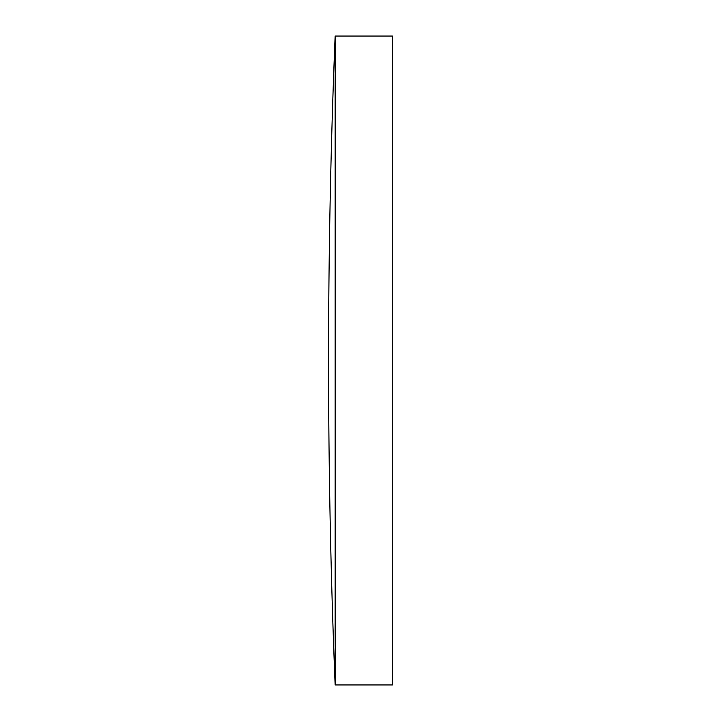 <?xml version="1.0" encoding="UTF-8"?>
<svg xmlns="http://www.w3.org/2000/svg" width="721" height="721" viewBox="0 0 721 721"><rect width="100%" height="100%" fill="white"/><g stroke="black" fill="none" stroke-linecap="round" stroke-linejoin="round"><path stroke-width="1.08" d="M335.139 360.5L335.139 36.05A8014.167 8014.167 0 0 0 335.139 684.95L335.139 360.5M335.139 684.95L392.431 684.95L392.431 36.05L335.139 36.05"/></g></svg>
